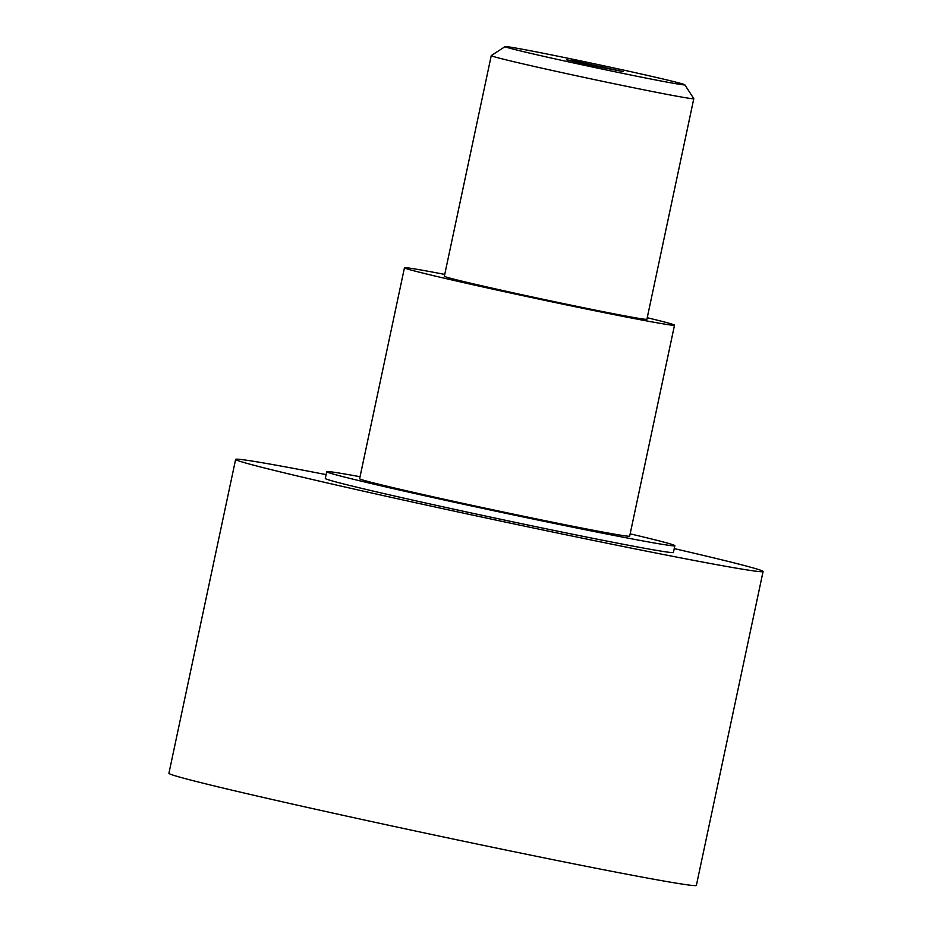 <?xml version="1.0" encoding="UTF-8"?>
<svg xmlns="http://www.w3.org/2000/svg" width="932" height="932" viewBox="0 0 932 932"><rect width="100%" height="100%" fill="white"/><g stroke="black" fill="none" stroke-linecap="round" stroke-linejoin="round"><path stroke-width="1.4" d="M684.799 84.789L693.781 98.629A103.534 2.004 -168 0 1 693.792 98.675A103.534 2.004 -168 0 1 604.414 81.713A103.534 2.004 -168 0 1 494.146 56.724A103.534 2.004 -168 0 1 491.257 55.617A103.534 2.004 -168 0 1 491.281 55.582L505.121 46.6A91.86 1.782 -168 0 1 585.273 61.862A91.86 1.782 -168 0 1 682.236 83.845A91.86 1.782 -168 0 1 684.799 84.789A91.86 1.782 -168 0 1 606.371 69.958A91.86 1.782 -168 0 1 507.66 47.614A91.86 1.782 -168 0 1 505.121 46.6M491.257 55.617L444.354 276.245A103.534 2.004 12 0 0 447.243 277.352A103.534 2.004 12 0 0 557.522 302.329A103.534 2.004 12 0 0 646.901 319.292L693.792 98.675M674.232 548.61A269.616 5.231 -168 0 1 755.561 568.625A269.616 5.231 -168 0 1 763.087 571.514A269.616 5.231 -168 0 1 530.32 527.349A269.616 5.231 -168 0 1 243.159 462.284A269.616 5.231 -168 0 1 235.633 459.394A269.616 5.231 -168 0 1 326.118 474.621M763.087 571.514L696.367 885.4A269.616 5.231 -168 0 1 463.6 841.223A269.616 5.231 -168 0 1 176.439 776.17A269.616 5.231 -168 0 1 168.913 773.28L235.633 459.394M630.16 533.838A177.954 3.448 -168 0 1 669.887 543.799A177.954 3.448 -168 0 1 674.85 545.709A177.954 3.448 -168 0 1 521.233 516.549A177.954 3.448 -168 0 1 331.699 473.619A177.954 3.448 -168 0 1 326.736 471.709A177.954 3.448 -168 0 1 360.043 476.73M674.85 545.709L673.417 552.455A177.954 3.448 -168 0 1 519.788 523.306A177.954 3.448 -168 0 1 330.266 480.364A177.954 3.448 -168 0 1 325.303 478.454L326.736 471.709M444.75 274.404A138.041 2.679 12 0 0 404.453 267.787A138.041 2.679 12 0 0 571.514 305.952A138.041 2.679 12 0 0 674.512 325.186A138.041 2.679 12 0 0 647.227 317.73M674.512 325.186L629.671 536.133A138.041 2.679 -168 0 1 526.673 516.899A138.041 2.679 -168 0 1 359.612 478.733L404.453 267.787M574.741 61.011L623.357 71.624L586.752 64.553L566.551 59.834L574.741 61.011L574.601 61.71M603.144 66.906L602.934 67.908"/></g></svg>

